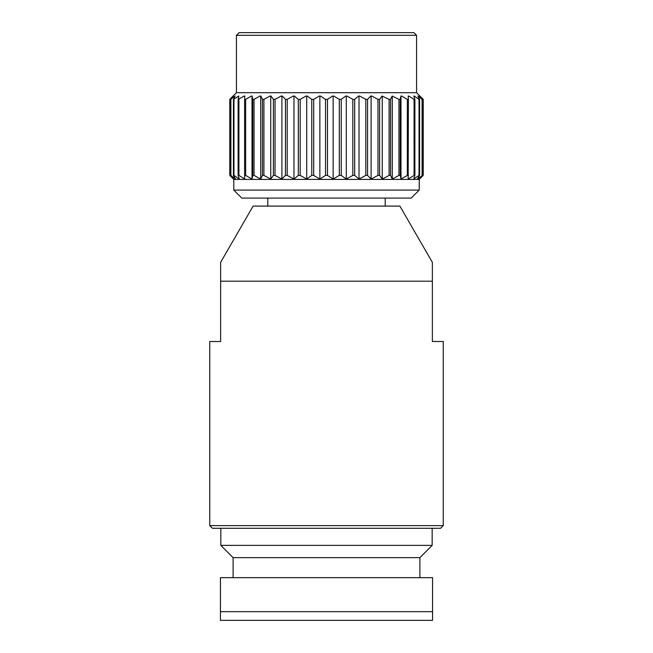 <?xml version="1.0" encoding="UTF-8"?>
<svg xmlns="http://www.w3.org/2000/svg" width="653" height="653" viewBox="0 0 653 653"><rect width="100%" height="100%" fill="white"/><g stroke="black" fill="none" stroke-linecap="round" stroke-linejoin="round"><path stroke-width="0.98" d="M443.24 525.624L440.571 528.293L212.429 528.293L209.76 525.624L443.24 525.624L443.24 341.511L432.368 341.511L432.368 262.359L432.368 281.19L220.632 281.19L220.632 341.511L209.76 341.511L209.76 525.624M220.632 262.359L220.632 281.19L220.632 262.359L253.119 206.095L399.881 206.095L432.368 262.359M233.105 577.66L233.105 557.646L419.895 557.646L432.164 545.369L432.164 528.293M233.105 557.646L220.836 545.369L432.164 545.369M419.895 577.66L419.895 557.646M220.836 545.369L220.836 528.293M385.205 206.095L385.205 198.088M267.795 206.095L267.795 198.088M419.226 190.08L233.774 190.08L241.781 198.088L411.219 198.088L419.226 190.08L419.226 179.412L423.226 175.404L423.226 99.362L419.61 96.024L422.377 99.362L422.377 175.404L419.324 179.077L423.226 175.404L423.226 99.362L416.557 92.685L416.557 35.319L236.443 35.319L239.112 32.65L413.888 32.65L416.557 35.319M233.774 190.08L233.774 179.412L419.226 179.412M230.623 99.362L230.623 175.404L233.676 179.077L229.774 175.404L229.774 99.362L233.309 96.024L230.623 99.362L235.121 96.024L233.423 99.362L238.802 96.024L238.116 99.362L244.263 96.024L244.802 96.024L244.606 99.362L245.659 99.362L251.397 96.024L252.074 96.024L252.76 99.362L254.041 99.362L260.065 96.024L260.865 96.024L262.424 99.362L263.902 99.362L270.081 96.024L270.987 96.024L273.387 99.362L275.027 99.362L281.247 96.024L282.235 96.024L285.434 99.362L287.206 99.362L293.336 96.024L294.389 96.024L298.315 99.362L300.184 99.362L306.094 96.024L307.196 96.024L311.767 99.362L313.701 99.362L319.276 96.024L320.403 96.024L325.521 99.362L327.48 99.362L332.597 96.024L333.724 96.024L339.299 99.362L341.233 99.362L345.804 96.024L346.906 96.024L352.816 99.362L354.685 99.362L358.611 96.024L359.664 96.024L365.794 99.362L367.566 99.362L370.765 96.024L371.753 96.024L377.973 99.362L379.613 99.362L382.013 96.024L389.098 99.362L390.576 99.362L392.135 96.024L398.959 99.362L400.24 99.362L400.926 96.024L401.603 96.024L407.341 99.362L408.394 99.362L408.198 96.024L408.737 96.024L414.075 99.362L414.075 175.404L414.884 175.404L413.692 179.077L419.03 175.404L419.577 175.404L417.43 179.077L422.377 175.404M414.075 175.404L408.174 179.077L408.394 99.362M407.341 99.362L407.341 175.404L408.394 175.404M407.341 175.404L400.999 179.077L400.24 175.404L400.24 99.362M398.959 99.362L398.959 175.404L400.24 175.404M398.959 175.404L392.298 179.077L390.576 175.404L390.576 99.362M389.098 99.362L389.098 175.404L390.576 175.404M389.098 175.404L382.266 179.077L379.613 175.404L379.613 99.362M377.973 99.362L377.973 175.404L379.613 175.404M377.973 175.404L371.1 179.077L367.566 175.404L367.566 99.362M365.794 99.362L365.794 175.404L367.566 175.404M365.794 175.404L359.019 179.077L354.685 175.404L354.685 99.362M352.816 99.362L352.816 175.404L354.685 175.404M352.816 175.404L346.278 179.077L341.233 175.404L341.233 99.362M339.299 99.362L339.299 175.404L341.233 175.404M339.299 175.404L333.136 179.077L327.48 175.404L327.48 99.362M325.521 99.362L325.521 175.404L327.48 175.404M325.521 175.404L319.864 179.077L313.701 175.404L313.701 99.362M311.767 99.362L311.767 175.404L313.701 175.404M311.767 175.404L306.722 179.077L300.184 175.404L300.184 99.362M298.315 99.362L298.315 175.404L300.184 175.404M298.315 175.404L293.981 179.077L287.206 175.404L287.206 99.362M285.434 99.362L285.434 175.404L287.206 175.404M285.434 175.404L281.9 179.077L275.027 175.404L275.027 99.362M273.387 99.362L273.387 175.404L275.027 175.404M273.387 175.404L270.734 179.077L263.902 175.404L263.902 99.362M262.424 99.362L262.424 175.404L263.902 175.404M262.424 175.404L260.702 179.077L254.041 175.404L254.041 99.362M252.76 99.362L252.76 175.404L254.041 175.404M252.76 175.404L252.001 179.077L245.659 175.404L245.659 99.362M244.606 99.362L244.606 175.404L245.659 175.404M244.606 175.404L244.826 179.077L238.925 175.404L238.925 99.362M238.116 99.362L238.116 175.404L238.925 175.404M238.116 175.404L239.308 179.077L233.97 175.404L233.97 99.362M233.423 99.362L233.423 175.404L233.97 175.404M233.423 175.404L235.57 179.077L230.901 175.404L230.901 99.362M233.774 179.412L229.774 175.404L229.774 99.362L236.443 92.685L416.557 92.685M414.075 99.362L414.884 99.362L413.806 96.024M419.03 175.404L419.03 99.362L414.198 96.024M419.03 99.362L419.577 99.362L419.577 175.404M422.099 175.404L422.099 99.362L417.879 96.024L419.577 99.362M236.443 92.685L236.443 35.319M408.737 96.024L408.198 96.024M244.802 96.024L244.263 96.024M306.722 96.024L306.722 179.077M319.864 96.024L319.864 179.077M333.136 96.024L333.136 179.077M346.278 96.024L346.278 179.077M359.019 96.024L359.019 179.077M371.1 96.024L371.1 179.077M382.266 96.024L382.266 179.077M392.298 96.024L392.298 179.077M400.999 96.024L400.999 179.077M414.884 175.404L414.884 99.362M252.001 96.024L252.001 179.077M260.702 96.024L260.702 179.077M270.734 96.024L270.734 179.077M281.9 96.024L281.9 179.077M293.981 96.024L293.981 179.077M432.564 614.04L432.564 620.35L398.346 620.35M254.654 620.35L220.436 620.35L220.436 615.493M220.436 620.35L432.564 620.35L432.564 577.66L220.436 577.66L220.436 620.35M220.436 611.681L432.564 611.681"/></g></svg>
